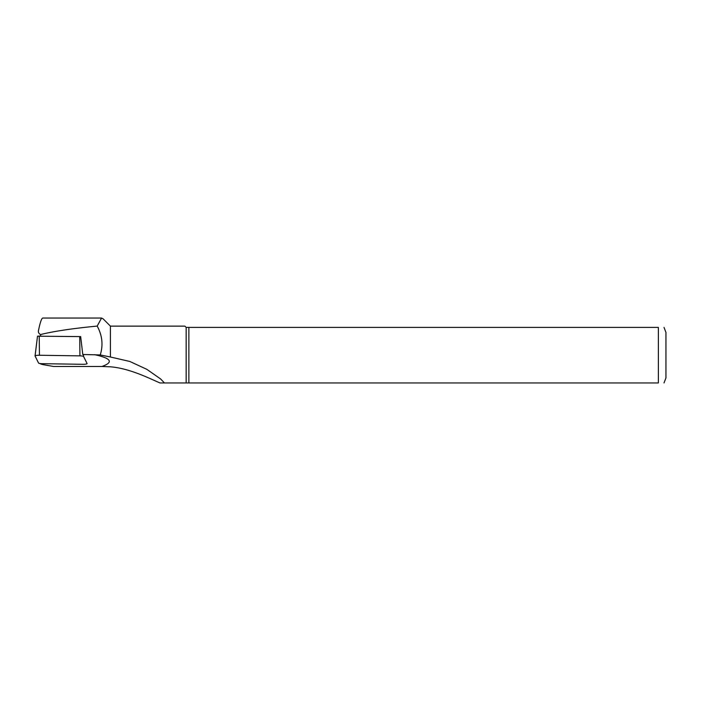 <?xml version="1.0" encoding="UTF-8"?>
<svg xmlns="http://www.w3.org/2000/svg" width="701" height="701" viewBox="0 0 701 701"><rect width="100%" height="100%" fill="white"/><g stroke="black" fill="none" stroke-linecap="round" stroke-linejoin="round"><path stroke-width="1.05" d="M83.594 356.511L87.082 363.539A4.04 0.701 180 0 1 87.099 363.582A4.04 0.701 180 0 1 82.7 364.301L42.218 363.679A4.04 0.701 180 0 1 38.555 363.039L35.068 356.003A4.04 0.701 -0 0 1 35.05 355.933A4.04 0.701 -0 0 1 39.449 355.249L79.932 355.871A4.04 0.701 -0 0 1 83.594 356.511L83.349 354.504M80.536 336.603L37.512 336.191L35.085 355.854M100.252 354.943L110.407 357.002L110.407 326.131L103.108 318.832L101.557 318.052L97.202 326.079C102.293 335.499 103.31 345.12 100.252 354.943L82.771 354.496L80.668 336.611M97.202 326.079C72.194 328.506 53.311 331.336 40.562 334.57C38.748 333.58 38.073 332.151 38.537 330.267C40.176 322.329 41.587 318.263 42.77 318.052L101.557 318.052M39.957 363.512A14.966 2.602 180 0 0 44.014 364.809L53.644 366.483L101.899 366.483C113.799 362.277 111.371 358.342 94.609 354.68M38.467 330.846L38.537 330.267M188.867 327.393L188.867 382.948L658.37 382.948C666.362 382.948 666.362 382.948 658.37 382.948L658.37 327.393L186.159 327.393L186.159 382.948L188.867 382.948M664.022 327.393L665.95 332.44L665.95 377.9L664.022 382.948M658.37 327.393C666.362 327.393 666.362 327.393 658.37 327.393M110.407 357.002L129.825 361.462L146.877 369.357L160.66 379.004L164.455 382.948L186.159 382.948M186.159 327.393L184.898 326.131L110.407 326.131M159.933 382.948L164.455 382.948L159.933 382.948C147.946 377.699 129.203 368.34 110.407 366.807L101.899 366.483M79.712 336.55L79.932 355.871M39.23 335.928L39.449 355.249M40.562 334.57L40.579 335.945M37.512 336.191L35.05 355.933"/></g></svg>

